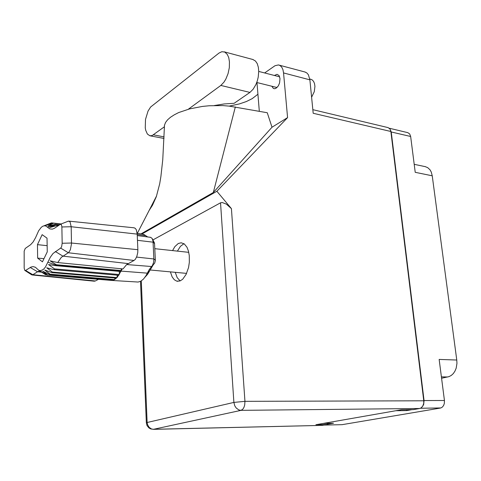 <?xml version="1.0" encoding="UTF-8"?>
<svg xmlns="http://www.w3.org/2000/svg" width="481" height="481" viewBox="0 0 481 481"><rect width="100%" height="100%" fill="white"/><g stroke="black" fill="none" stroke-linecap="round" stroke-linejoin="round"><path stroke-width="0.72" d="M425.144 166.63L427.693 167.622L429.996 169.805L431.277 172.09L432.251 175.787L415.217 172.318L410.63 136.508L391.257 131.962L389.953 128.902M421.578 407.593L423.635 404.665L424.05 400.535L444.426 400.475L439.171 359.439L456.794 360.053L456.95 363.377L456.144 368.218L454.954 371.11L453.312 373.557L451.304 375.433L449.032 376.641L441.582 378.252M407.738 132.624L409.722 133.989L410.63 136.508M323.984 425.066L342.346 424.657L323.821 425.09M444.426 400.475L444.312 403.487L443.59 405.501L442.412 407.04L440.915 407.93L420.52 408.267M214.424 105.513L224.104 103.932L234.127 103.313L249.94 92.394L253.144 89.238L255.868 84.62L257.257 80.976L258.213 77.104L258.73 71.302L258.369 67.334L257.257 63.66L255.483 61.003L252.778 59.458M188.354 109.217L220.839 85.42L223.984 82.155L225.842 79.124L228.036 73.665L229.293 67.689L229.461 61.893L228.758 57.732L227.351 54.479L224.801 52.086L221.879 51.726L219.017 53.018L150.589 107.029L148.022 111.141L145.533 119.42L145.292 127.922L145.749 130.339L147.39 134.037L149.807 135.78L152.086 135.57L164.448 126.731M310.828 79.281L312.307 79.966L313.612 81.457L314.502 83.598L314.905 86.376L314.261 91.703L311.616 97.186M271.837 86.243L273.352 88.39L274.525 88.732L275.829 88.408L278.301 85.931L279.581 82.936L280.026 78.595L279.052 75.517L276.978 74.302L274.483 75.481M170.376 271.885L172.156 276.894L174.23 279.683L176.713 281.151L180.02 280.964L182.642 279.275L186.111 274.429L188.522 267.532L189.322 262.349L189.273 255.519L188.432 251.004L186.983 247.264L184.283 243.915L181.163 242.767L178.277 243.524L174.868 246.633L172.577 250.583M180.159 280.91L177.206 277.627L175.246 272.336M304.96 72.018L306.782 72.884L308.393 74.729L309.914 79.816L283.543 72.908L282.924 69.697L281.728 67.178L280.05 65.542L278.433 64.947L275.036 65.699L264.67 72.95M388.023 127.579L389.989 128.956L390.885 131.511L313.191 113.245L309.914 79.816M423.737 400.775L423.737 403.096L422.889 405.904L421.248 407.852L419.685 408.519L241.023 410.335L242.905 409.121L244.017 407.299L244.739 404.918L244.937 401.34L233.91 402.393L220.557 202.79L222.186 202.495L226.353 204.106L231.421 208.616L244.937 401.34L423.737 400.775L390.885 131.511M141.276 280.946L147.15 422.48L146.338 422.781L147.072 425.685L148.96 427.97L150.92 429.016L153.529 429.323L151.509 428.98L149.146 427.381L147.589 424.777L147.15 422.48L233.91 402.393L234.794 405.856L236.219 408.038L238.829 409.908L241.023 410.335L153.529 429.323L322.18 425.372L153.313 429.359M177.435 251.112L180.435 246.326L183.982 243.705M257.93 94.204L252.158 98.677L246.32 101.557L239.466 103.908L229.209 106.097M164.394 128.445L164.436 125.307L165.608 122.402L167.616 119.775L170.496 117.232L174.212 114.815L178.698 112.584L189.628 108.874L202.417 106.433L209.175 105.76L222.715 105.592L229.203 106.097L267.28 112.734L272.024 127.218L287.566 117.623L216.895 191.282L231.421 208.616M39.875 271.025L37.903 271.585L32.81 274.723L95.364 280.976L94.36 281.193L32.095 274.934M47.457 227.218L46.014 226.1L44.456 225.751L42.839 226.16L41.216 227.315L38.642 230.754L35.528 237.74L33.129 241.913L30.58 244.727L25.234 248.455L24.176 251.13L24.152 268.121L24.759 270.358L25.493 270.502L30.964 267.069L33.105 266.576L35.474 267.34L38.721 270.274L40.687 270.713L43.452 269.384L45.485 267.009L50.307 257.227L53 253.469L60.828 247.937L61.634 246.615L62.187 243.272L61.881 226.635L61.273 224.519L60.305 224.302L54.353 228.367L52.339 229.142L49.771 228.89L47.457 227.218L55.489 224.543L55.724 224.777L49.627 227.555L57.089 225.523L57.948 225.926M44.342 225.637L51.551 222.883L46.14 225.282L53.577 223.16L47.974 226.028L55.303 224.35L59.301 224.994M110.846 280.351L112.626 280.309L114.55 279.569L50.042 274.17L49.537 274.471L42.767 271.242L47.769 275.054L47.282 275.084L40.825 271.374L45.388 274.603L41.456 272.054M114.881 277.988L114.55 279.569L117.268 277.309L121.104 271.104L56.145 265.247L55.964 265.692L48.503 264.568L54.443 268.867L53.992 269.661L46.699 267.767L52.303 272.078L51.81 272.637L44.751 270.027L50.042 274.17M133.971 227.79L135.197 228.277L136.285 229.75L137.217 234.121L71.17 226.755L71.507 243.879L70.376 249.795L68.717 252.477L61.346 257.353L57.702 262.56L123.04 268.957L126.593 264.622L134.025 260.461L68.35 252.753L60.648 248.076M62.187 243.272L71.507 243.007L137.855 249.687L137.734 252.633L136.875 256.391L135.377 259.253L134.025 260.461M147.799 236.989L144.216 234.65L142.129 234.031M111.616 280.411L138.089 282.064L140.813 281.223L143.518 279.034L145.881 275.829L149.344 269.444L152.501 265.422L153.655 262.133L153.884 258.976L153.024 241.167L152.104 238.408L150.607 237.373M152.441 239.021L154.515 243.073L155.333 260.504L154.708 263.119L151.918 266.276M153.265 264.797L147.589 274.29L144.949 277.26M122.198 268.873L121.104 271.104L147.294 273.16L149.326 271.17M57.702 262.56L50.102 260.834L56.361 264.712L56.145 265.247L47.932 262.217M58.351 225.649L57.089 225.523M25.541 270.472L32.81 274.723L31.457 274.699M67.845 221.344L69.156 221.188L70.112 222.072L71.17 226.755L61.893 226.99M140.5 281.385L146.338 422.883M164.496 125.06L162.758 159.686L160.925 176.515L159.686 183.826L156.295 196.657L152.453 205.273L149.152 210.383L156.457 196.194M456.794 360.053L432.251 175.787M327.284 424.32L333.537 423.238L323.238 423.466M342.478 424.633L440.374 408.068M396.103 410.696L406.722 410.57L412.031 409.65M424.05 400.535L391.257 131.962M406.722 410.57L406.619 409.71M283.543 72.908L287.566 117.623M256.98 82.546L259.313 111.297M272.024 127.218L213.33 192.532L140.999 233.874M141.979 234.013L216.895 191.282M327.2 423.376L327.302 424.489L315.897 424.747L401.401 409.764L413.221 409.638L419.685 408.519M322.18 425.372L327.302 424.489M152.958 239.905L220.557 202.79M213.33 192.532L235.323 106.974M137.313 233.369L149.152 210.383M95.364 280.976L98.473 279.329M53.199 223.076L51.575 222.883M61.129 223.984L53.277 223.052M60.883 224.08L53.74 223.232M59.043 225.168L55.724 224.777M46.789 274.801L45.599 274.705M111.538 280.411L47.282 275.084M112.295 279.708L112.073 280.387L47.769 275.054M114.003 279.852L49.537 274.471M116.468 278.126L51.81 272.637M117.256 275.168L116.997 277.597L52.303 272.078M118.813 275.3L53.992 269.661M119.324 271.38L119.3 274.543L54.443 268.867M120.911 271.524L55.964 265.692M137.855 249.687L137.217 234.121M59.518 224.843L55.303 224.35M42.13 234.686L37.47 244.643L37.614 258.093L42.448 261.838L47.228 251.858L47.042 238.155L42.13 234.686M121.158 268.771L121.332 270.593L56.361 264.712M47.144 245.641L37.47 244.643M43.957 258.688L37.614 258.093M447.835 376.978L441.402 376.857M249.94 92.394L220.839 85.42M164.087 136.881L153.397 134.824M55.285 251.503L62.921 256.108L128.132 263.588M137.235 234.506L145.665 235.654M136.586 257.125L153.884 258.976L155.327 260.221M154.557 243.542L153.12 242.214L137.476 240.344M151.671 266.54L126.647 264.58M41.667 272.192L37.572 271.777L30.249 267.472M425.643 166.739L414.195 164.328M407.942 132.672L389.382 128.265M258.73 71.416L279.683 76.822M311.117 79.353L309.812 79.016M177.916 281.337L177.375 281.295M312.842 109.686L388.227 127.627M279.07 65.097L305.321 72.114M256.746 82.485L277.038 87.536M164.021 138.486L150.12 135.84M253.204 59.572L224.212 51.852M186.598 273.388L149.904 269.985M188.762 252.345L154.792 248.647M43.921 225.805L51.305 222.925M38.721 270.274L45.268 274.537M142.689 234.109L137.169 233.345M150.769 237.392L137.277 235.552M68.891 221.11L134.211 227.814M24.958 270.514L31.608 274.795M35.792 267.562L35.173 267.159M54.473 228.295L52.339 229.142M60.57 224.206L68.422 221.116"/></g></svg>
